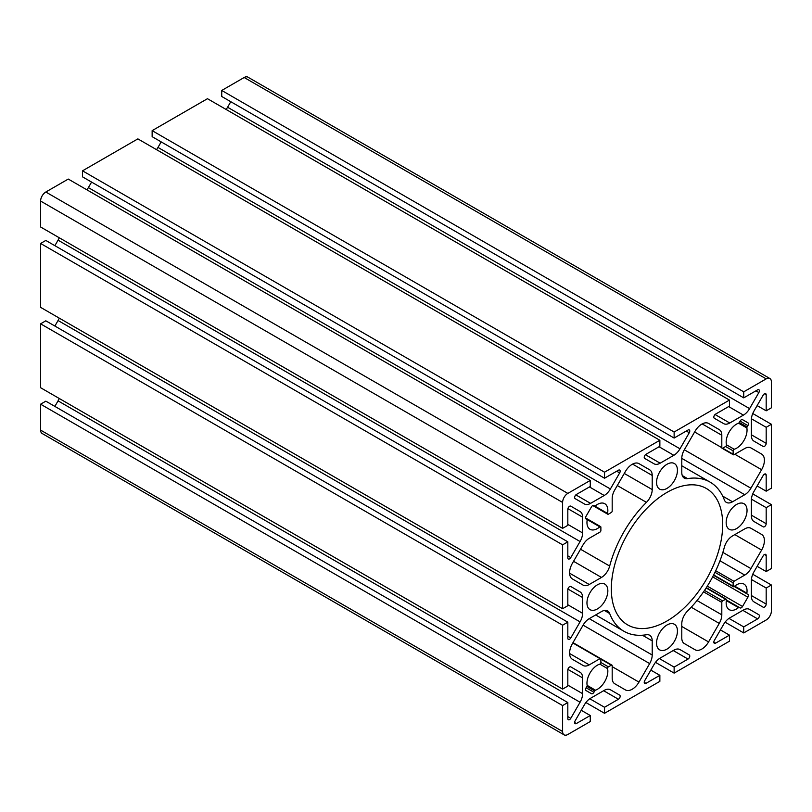 <?xml version="1.0" encoding="UTF-8"?>
<svg xmlns="http://www.w3.org/2000/svg" width="812" height="812" viewBox="0 0 812 812"><rect width="100%" height="100%" fill="white"/><g stroke="black" fill="none" stroke-linecap="round" stroke-linejoin="round"><path stroke-width="1.22" d="M742.523 419.672L747.893 422.768L742.533 419.672A2.456 1.421 120 0 0 740.077 421.093L739.285 422.453A1.228 0.71 -60 0 1 738.514 423.184A14.768 8.526 120 0 0 726.446 444.783A1.228 0.71 -60 0 1 726.466 444.996A1.228 0.71 -60 0 1 725.593 446.509L722.68 448.194A1.228 0.71 -60 0 1 722.061 448.254A1.228 0.71 -60 0 1 721.807 447.686L721.807 435.262A12.302 7.105 120 0 0 719.259 429.629L708.571 423.448A13.53 7.815 120 0 0 695.031 431.263L684.333 449.787A12.302 7.105 120 0 0 681.786 458.364L681.786 472.493A12.302 7.105 120 0 0 684.333 478.126A12.302 7.105 120 0 0 687.551 478.623A86.123 49.725 -60 0 1 710.064 482.105A86.123 49.725 -60 0 1 724.324 499.857A12.302 7.105 120 0 0 726.364 502.395A12.302 7.105 120 0 0 732.515 501.786L744.756 494.721A12.302 7.105 120 0 0 750.907 488.225L761.605 469.701A13.53 7.815 120 0 0 764.407 460.272A13.53 7.815 120 0 0 761.605 454.07L750.907 447.899A12.302 7.105 120 0 0 744.756 448.508L733.987 454.72A1.228 0.71 -60 0 1 733.378 454.781A1.228 0.71 -60 0 1 733.124 454.223L733.124 450.853A1.228 0.71 -60 0 1 734.19 449.259A14.768 8.526 120 0 0 747.04 430.106A14.768 8.526 120 0 0 746.867 427.995A1.228 0.71 -60 0 1 747.101 426.97L747.893 425.61A2.456 1.421 120 0 0 748.4 423.894A2.456 1.421 120 0 0 747.893 422.768M750.877 447.879L761.605 454.07M587.147 520.025A1.228 0.71 -60 0 1 587.137 520.218A14.768 8.526 120 0 0 590.019 529.292A14.768 8.526 120 0 0 599.814 526.846A1.228 0.71 -60 0 1 600.626 526.633A1.228 0.71 -60 0 1 600.88 527.201L600.88 530.571A1.228 0.71 -60 0 1 600.007 532.073L589.248 538.285A12.302 7.105 120 0 0 583.097 544.781L572.399 563.305A13.53 7.815 120 0 0 572.399 578.936L583.097 585.107A12.302 7.105 120 0 0 589.248 584.498L601.479 577.433A12.302 7.105 120 0 0 609.67 566.055A86.123 49.725 -60 0 1 646.443 502.354A12.302 7.105 120 0 0 652.209 489.575L652.209 475.446A12.302 7.105 120 0 0 649.661 469.813L638.963 463.632A13.53 7.815 120 0 0 625.433 471.447L614.735 489.971A12.302 7.105 120 0 0 612.187 498.548L612.187 510.981A1.228 0.71 -60 0 1 611.324 512.484L608.401 514.169A1.228 0.71 -60 0 1 607.792 514.229A1.228 0.71 -60 0 1 607.559 513.417A14.768 8.526 120 0 0 607.843 510.474A14.768 8.526 120 0 0 604.778 503.714A14.768 8.526 120 0 0 595.48 505.754A1.228 0.71 -60 0 1 594.709 505.927L593.927 505.47A2.456 1.421 120 0 0 591.461 506.891L586.112 516.168A2.456 1.421 120 0 0 586.112 519.01L586.893 519.457A1.228 0.71 -60 0 1 587.147 520.025M734.241 586.487L747.101 593.917A1.228 0.71 -60 0 1 746.867 593.156A14.768 8.526 120 0 0 747.04 590.842A14.768 8.526 120 0 0 743.985 584.082A14.768 8.526 120 0 0 734.19 586.528A1.228 0.71 -60 0 1 733.378 586.741A1.228 0.71 -60 0 1 733.124 586.173L733.124 582.803A1.228 0.71 -60 0 1 733.987 581.301L744.756 575.089A12.302 7.105 120 0 0 750.907 568.593L761.605 550.069A13.53 7.815 120 0 0 764.407 540.64A13.53 7.815 120 0 0 761.605 534.438L750.907 528.267L761.605 534.438M750.907 528.267L750.907 528.267A12.302 7.105 120 0 0 744.756 528.876L732.515 535.94A12.302 7.105 120 0 0 724.324 547.318A86.123 49.725 -60 0 1 687.551 611.02A12.302 7.105 120 0 0 681.786 623.799L681.786 637.927A12.302 7.105 120 0 0 684.333 643.561L695.031 649.742A13.53 7.815 120 0 0 708.571 641.927L719.259 623.403A12.302 7.105 120 0 0 721.807 614.826L721.807 602.392A1.228 0.71 -60 0 1 722.68 600.89L725.593 599.205A1.228 0.71 -60 0 1 726.212 599.144A1.228 0.71 -60 0 1 726.466 599.713A1.228 0.71 -60 0 1 726.446 599.956A14.768 8.526 120 0 0 729.217 609.66A14.768 8.526 120 0 0 738.514 607.62A1.228 0.71 -60 0 1 739.285 607.447L740.077 607.904A2.456 1.421 120 0 0 742.533 606.483L747.893 597.206A2.456 1.421 120 0 0 748.4 595.49A2.456 1.421 120 0 0 747.893 594.364M587.147 685.551A1.228 0.71 -60 0 1 586.893 686.404L586.112 687.764A2.456 1.421 120 0 0 586.112 690.606L591.461 693.702A2.456 1.421 120 0 0 593.927 692.281L594.709 690.921A1.228 0.71 -60 0 1 595.48 690.19A14.768 8.526 120 0 0 607.843 671.209A14.768 8.526 120 0 0 607.559 668.591A1.228 0.71 -60 0 1 608.401 666.865L611.324 665.18A1.228 0.71 -60 0 1 611.933 665.119A1.228 0.71 -60 0 1 612.187 665.688L612.187 678.111A12.302 7.105 120 0 0 614.735 683.745L625.433 689.926A13.53 7.815 120 0 0 638.963 682.11L649.661 663.587A12.302 7.105 120 0 0 652.209 655.01L652.209 640.881A12.302 7.105 120 0 0 649.661 635.248A12.302 7.105 120 0 0 646.443 634.751A86.123 49.725 -60 0 1 623.941 631.269A86.123 49.725 -60 0 1 609.67 613.517A12.302 7.105 120 0 0 607.64 610.979A12.302 7.105 120 0 0 601.479 611.588L589.248 618.653A12.302 7.105 120 0 0 583.097 625.149L572.399 643.672A13.53 7.815 120 0 0 572.399 659.303L583.097 665.475A12.302 7.105 120 0 0 589.248 664.866L600.007 658.654A1.228 0.71 -60 0 1 600.626 658.593A1.228 0.71 -60 0 1 600.88 659.151L600.88 662.521A1.228 0.71 -60 0 1 599.814 664.114A14.768 8.526 120 0 0 587.137 685.379A1.228 0.71 -60 0 1 587.147 685.551M586.964 602.9A14.768 8.526 120 0 0 590.019 609.66A14.768 8.526 120 0 0 601.398 605.701A14.768 8.526 120 0 0 607.843 590.842A14.768 8.526 120 0 0 604.778 584.082A14.768 8.526 120 0 0 593.41 588.04A14.768 8.526 120 0 0 586.964 602.9M611.324 588.832A78.744 45.462 120 0 0 627.625 624.885A78.744 45.462 120 0 0 688.312 603.783A78.744 45.462 120 0 0 722.68 524.542A78.744 45.462 120 0 0 706.369 488.489A78.744 45.462 120 0 0 645.692 509.591A78.744 45.462 120 0 0 611.324 588.832M656.563 482.348A14.768 8.526 120 0 0 659.618 489.108A14.768 8.526 120 0 0 670.996 485.15A14.768 8.526 120 0 0 677.441 470.29A14.768 8.526 120 0 0 674.386 463.53A14.768 8.526 120 0 0 663.008 467.489A14.768 8.526 120 0 0 656.563 482.348M656.563 643.084A14.768 8.526 120 0 0 659.618 649.844A14.768 8.526 120 0 0 670.996 645.885A14.768 8.526 120 0 0 677.441 631.025A14.768 8.526 120 0 0 674.386 624.266A14.768 8.526 120 0 0 663.008 628.224A14.768 8.526 120 0 0 656.563 643.084M726.161 522.532A14.768 8.526 120 0 0 729.217 529.292A14.768 8.526 120 0 0 740.595 525.334A14.768 8.526 120 0 0 747.04 510.474A14.768 8.526 120 0 0 743.985 503.714A14.768 8.526 120 0 0 732.607 507.673A14.768 8.526 120 0 0 726.161 522.532M610.391 689.764L619.657 695.113A2.456 1.421 -60 0 1 620.165 696.239A2.456 1.421 -60 0 1 618.429 699.254L604.534 707.272L604.534 713.301L659.862 681.359L659.862 675.33L645.966 683.349A2.456 1.421 -60 0 1 644.738 683.471A2.456 1.421 -60 0 1 644.738 680.629L654.015 664.571A12.302 7.105 -60 0 1 660.166 658.075L673.838 650.189A12.302 7.105 -60 0 1 679.989 649.58L689.256 654.929A2.456 1.421 -60 0 1 689.774 656.055A2.456 1.421 -60 0 1 688.028 659.07L674.133 667.088L674.133 673.118L729.47 641.175L729.47 635.146L715.575 643.165A2.456 1.421 -60 0 1 714.337 643.287A2.456 1.421 -60 0 1 714.337 640.445L723.614 624.387A12.302 7.105 -60 0 1 729.765 617.891L743.437 610.005A12.302 7.105 -60 0 1 749.588 609.396L758.855 614.745A2.456 1.421 -60 0 1 759.372 615.872A2.456 1.421 -60 0 1 757.626 618.886L743.731 626.905L743.731 632.934L766.183 619.982A7.379 4.263 120 0 0 771.4 610.939L771.4 585.016L766.183 588.03L766.183 604.077A2.456 1.421 -60 0 1 765.107 606.554A2.456 1.421 -60 0 1 763.209 607.214L753.942 601.854A12.302 7.105 -60 0 1 751.394 596.231L751.394 580.438A12.302 7.105 -60 0 1 753.942 571.861L763.209 555.804A2.456 1.421 -60 0 1 765.675 554.383A2.456 1.421 -60 0 1 766.183 555.509L766.183 571.557L771.4 568.542L771.4 504.648L766.183 507.662L766.183 523.71A2.456 1.421 -60 0 1 765.107 526.186A2.456 1.421 -60 0 1 763.209 526.846L753.942 521.487A12.302 7.105 -60 0 1 751.394 515.864L751.394 500.07A12.302 7.105 -60 0 1 753.942 491.493L763.209 475.436A2.456 1.421 -60 0 1 765.675 474.015A2.456 1.421 -60 0 1 766.183 475.142L766.183 491.189L771.4 488.174L771.4 424.28L766.183 427.295L766.183 443.342A2.456 1.421 -60 0 1 765.107 445.818A2.456 1.421 -60 0 1 763.209 446.478L753.942 441.119A12.302 7.105 -60 0 1 751.394 435.496L751.394 419.702A12.302 7.105 -60 0 1 753.942 411.126L763.209 395.068A2.456 1.421 -60 0 1 765.675 393.647A2.456 1.421 -60 0 1 766.183 394.774L766.183 410.821L771.4 407.807L771.4 381.884A7.379 4.263 120 0 0 769.867 378.514A7.379 4.263 120 0 0 766.183 378.879L743.731 391.831L743.731 397.86L757.626 389.841A2.456 1.421 -60 0 1 758.855 389.719A2.456 1.421 -60 0 1 759.372 390.846A2.456 1.421 -60 0 1 758.855 392.561L749.588 408.619A12.302 7.105 -60 0 1 743.437 415.115L729.765 423.001A12.302 7.105 -60 0 1 723.614 423.61L714.337 418.261A2.456 1.421 -60 0 1 713.961 416.292A2.456 1.421 -60 0 1 715.575 414.12L729.47 406.101L729.47 400.072L674.133 432.014L674.133 438.044L688.028 430.025A2.456 1.421 -60 0 1 689.256 429.903A2.456 1.421 -60 0 1 689.774 431.03A2.456 1.421 -60 0 1 689.256 432.745L679.989 448.803A12.302 7.105 -60 0 1 673.838 455.299L660.166 463.185A12.302 7.105 -60 0 1 654.015 463.794L644.738 458.445A2.456 1.421 -60 0 1 644.363 456.476A2.456 1.421 -60 0 1 645.966 454.304L659.862 446.285L659.862 440.256L604.534 472.198L604.534 478.227L618.429 470.209A2.456 1.421 -60 0 1 619.657 470.087A2.456 1.421 -60 0 1 620.165 471.214A2.456 1.421 -60 0 1 619.657 472.929L610.391 488.986A12.302 7.105 -60 0 1 604.24 495.482L590.568 503.369A12.302 7.105 -60 0 1 584.417 503.978L575.14 498.629A2.456 1.421 -60 0 1 574.764 496.66A2.456 1.421 -60 0 1 576.368 494.488L590.263 486.469L590.263 480.44L567.821 493.402A7.379 4.263 120 0 0 562.604 502.435L562.604 528.358L567.821 525.344L567.821 509.297A2.456 1.421 -60 0 1 568.897 506.82A2.456 1.421 -60 0 1 570.795 506.16L580.062 511.519A12.302 7.105 -60 0 1 582.61 517.153L582.61 532.936A12.302 7.105 -60 0 1 580.062 541.513L570.795 557.57A2.456 1.421 -60 0 1 568.329 558.991A2.456 1.421 -60 0 1 567.821 557.864L567.821 541.817L562.604 544.832L562.604 608.726L567.821 605.711L567.821 589.664A2.456 1.421 -60 0 1 568.897 587.188A2.456 1.421 -60 0 1 570.795 586.528L580.062 591.887A12.302 7.105 -60 0 1 582.61 597.51L582.61 613.304A12.302 7.105 -60 0 1 580.062 621.88L570.795 637.938A2.456 1.421 -60 0 1 568.329 639.359A2.456 1.421 -60 0 1 567.821 638.232L567.821 622.185L562.604 625.199L562.604 689.094L567.821 686.079L567.821 670.032A2.456 1.421 -60 0 1 568.897 667.555A2.456 1.421 -60 0 1 570.795 666.896L580.062 672.255A12.302 7.105 -60 0 1 582.61 677.878L582.61 693.671A12.302 7.105 -60 0 1 580.062 702.248L570.795 718.305A2.456 1.421 -60 0 1 568.329 719.726A2.456 1.421 -60 0 1 567.821 718.6L567.821 702.553L562.604 705.567L562.604 731.49A7.379 4.263 120 0 0 564.127 734.86A7.379 4.263 120 0 0 567.821 734.495L590.263 721.543L590.263 715.514L576.368 723.533A2.456 1.421 -60 0 1 575.14 723.654A2.456 1.421 -60 0 1 575.14 720.812L584.417 704.755A12.302 7.105 -60 0 1 590.568 698.259L604.24 690.373A12.302 7.105 -60 0 1 610.391 689.764L619.657 695.113M679.959 649.559L689.256 654.929M749.557 609.376L758.855 614.745M590.263 480.44L68.269 179.066L45.817 192.018A7.379 4.263 120 0 0 40.6 201.061L40.6 226.984L562.604 528.358M91.583 182.081L88.386 187.613A12.302 7.105 -60 0 1 86.914 189.825M659.862 440.256L137.867 138.882L82.53 170.825L82.53 176.854L604.534 478.227M82.53 170.825L604.534 472.198M161.182 141.897L157.985 147.429A12.302 7.105 -60 0 1 156.513 149.641M729.47 400.072L207.466 98.699L152.138 130.641L152.138 136.67L674.133 438.044M152.138 130.641L674.133 432.014M230.781 101.713L227.583 107.245A12.302 7.105 -60 0 1 226.112 109.468M769.867 378.514L247.873 77.14A7.379 4.263 120 0 0 244.179 77.505L221.737 90.457L221.737 96.486L743.731 397.86M221.737 90.457L743.731 391.831M757.129 405.594L766.183 410.821M751.425 418.779L766.183 427.295M752.754 413.521L771.4 424.28M757.129 485.962L766.183 491.189M751.425 499.147L766.183 507.662M752.754 493.889L771.4 504.648M757.129 566.329L766.183 571.557M751.425 579.514L766.183 588.03M752.754 574.257L771.4 585.016M725.086 622.175L743.731 632.934M728.983 618.389L743.731 626.905M720.417 629.919L729.47 635.146M655.487 662.359L674.133 673.118M659.374 658.573L674.133 667.088M650.818 670.103L659.862 675.33M585.888 702.532L604.534 713.301M589.776 698.756L604.534 707.272M581.219 710.287L590.263 715.514M567.821 702.553L45.817 401.179L40.6 404.193L40.6 430.116A7.379 4.263 120 0 0 42.133 433.486L564.127 734.86M40.6 404.193L562.604 705.567M59.246 398.479A12.302 7.105 -60 0 1 58.058 400.874L54.871 406.406M570.795 666.896L580.062 672.255M567.821 622.185L45.817 320.811L40.6 323.826L40.6 387.72L562.604 689.094M40.6 323.826L562.604 625.199M59.246 318.111A12.302 7.105 -60 0 1 58.058 320.507L54.871 326.038M570.795 586.528L580.062 591.887M567.821 541.817L45.817 240.443L40.6 243.458L40.6 307.352L562.604 608.726M40.6 243.458L562.604 544.832M59.246 237.743A12.302 7.105 -60 0 1 58.058 240.139L54.871 245.671M570.775 506.15L580.062 511.519M726.425 600.017L739.285 607.447L726.425 600.017M638.932 463.622L649.661 469.813M593.917 505.47L594.709 505.927L593.917 505.47M708.531 423.438L719.259 429.629M599.804 664.114L607.559 668.591M738.514 423.184L746.867 427.995M726.446 444.783L734.19 449.259M585.868 518.787L599.814 526.846M593.613 505.368L607.559 513.417M734.687 586.122L746.867 593.156M726.334 600.586L738.514 607.62M587.137 685.379L595.48 690.19M45.817 192.018L567.821 493.402M40.6 201.061L562.604 502.435M575.85 494.873L590.568 503.369M589.451 486.936L604.24 495.482M88.386 187.613L610.391 488.986M616.694 471.214L619.657 472.929M645.449 454.7L660.166 463.185M659.05 446.752L673.838 455.299M157.985 147.429L679.989 448.803M686.292 431.03L689.256 432.745M715.057 414.516L729.765 423.001M728.648 406.568L743.437 415.115M227.583 107.245L749.588 408.619M755.891 390.846L758.855 392.561M244.179 77.505L766.183 378.879M764.437 393.769L766.183 394.774M751.394 434.806L766.183 443.342M764.437 474.137L766.183 475.142M751.394 515.173L766.183 523.71M764.437 554.505L766.183 555.509M751.394 595.541L766.183 604.077M742.838 610.35L757.626 618.886M713.829 642.16L715.575 643.165M673.239 650.534L688.028 659.07M644.231 682.344L645.966 683.349M603.641 690.718L618.429 699.254M574.632 722.528L576.368 723.533M40.6 430.116L562.604 731.49M567.821 716.59L570.795 718.305M58.058 400.874L580.062 702.248M567.821 685.135L582.61 693.671M567.903 669.392L582.61 677.878M567.821 636.222L570.795 637.938M58.058 320.507L580.062 621.88M567.821 604.767L582.61 613.304M567.903 589.025L582.61 597.51M567.821 555.855L570.795 557.57M58.058 240.139L580.062 541.513M567.821 524.4L582.61 532.936M567.903 508.657L582.61 517.153M569.608 653.528L589.248 664.866M572.815 642.952L600.007 658.654M600.88 662.521L608.401 666.865M600.88 659.151L611.324 665.18M612.187 666.652L638.963 682.11M583.097 625.149L649.661 663.587M589.248 618.653L652.209 655.01M642.404 635.217L652.209 640.881M604.422 610.482L609.67 613.517M586.112 687.764L593.927 692.281M586.893 686.404L594.709 690.921M706.135 587.969L725.593 599.205M681.786 626.468L708.571 641.927M691.225 607.214L719.259 623.403M697.031 600.525L721.807 614.826M703.537 591.846L721.807 602.392M704.522 590.405L722.68 600.89M713.657 574.937L733.124 586.173M714.966 572.328L733.124 582.803M715.717 570.755L733.987 581.301M719.98 560.777L744.756 575.089M722.873 552.404L750.907 568.593M734.819 534.611L761.605 550.069M712.652 576.865L747.893 597.206M707.303 586.142L742.533 606.483M569.608 573.16L589.248 584.498M573.556 561.305L601.479 577.433M580.529 549.227L609.67 566.055M617.303 485.535L646.443 502.354M624.276 473.447L652.209 489.575M632.568 464.099L652.209 475.446M725.593 446.509L733.124 450.853M682.303 475.588L687.551 478.623M722.71 496.122L732.515 501.786M681.786 458.364L744.756 494.721M684.333 449.787L750.907 488.225M734.819 454.243L761.605 469.701M722.68 448.194L733.124 454.223M694.615 431.984L721.807 447.686M702.167 423.915L721.807 435.262M740.077 421.093L747.893 425.61M739.285 422.453L747.101 426.97M572.998 642.637L611.933 665.119M595.663 614.948L623.941 631.269M706.328 587.665L726.212 599.144M713.494 575.261L733.378 586.741M592.77 505.551L607.792 514.229M585.604 517.965L600.626 526.633M681.786 465.773L710.064 482.105M722.061 448.254L733.378 454.781"/></g></svg>
